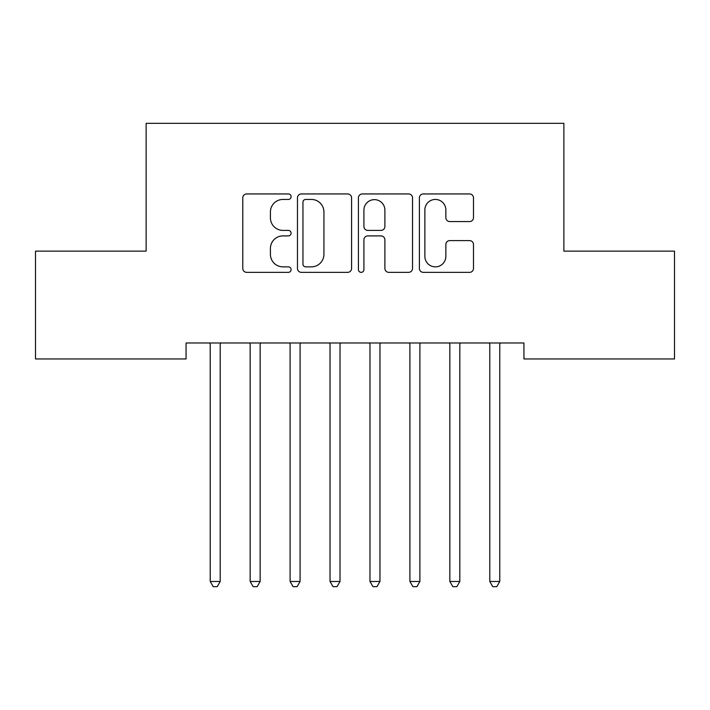 <?xml version="1.0" encoding="UTF-8"?>
<svg xmlns="http://www.w3.org/2000/svg" width="710" height="710" viewBox="0 0 710 710"><rect width="100%" height="100%" fill="white"/><g stroke="black" fill="none" stroke-linecap="round" stroke-linejoin="round"><path stroke-width="1.06" d="M291.1 196.697A2.742 2.742 0 0 0 288.358 193.945L246.707 193.945A3.923 3.923 0 0 0 242.784 197.868L242.784 268.433A3.923 3.923 0 0 0 246.707 272.356L288.358 272.356A2.742 2.742 0 0 0 291.1 269.605A2.742 2.742 0 0 0 288.358 266.862L282.97 266.862A12.54 12.54 0 0 1 270.421 254.322L270.421 248.438A12.54 12.54 0 0 1 282.97 235.898L288.358 235.898A2.742 2.742 0 0 0 291.1 233.146A2.742 2.742 0 0 0 288.358 230.404L282.97 230.404A12.54 12.54 0 0 1 270.421 217.863L270.421 211.979A12.54 12.54 0 0 1 282.97 199.439L288.358 199.439A2.742 2.742 0 0 0 291.1 196.697M469.567 221.582A3.923 3.923 0 0 0 473.49 217.668L473.49 197.868A3.923 3.923 0 0 0 469.567 193.945L423.311 193.945A3.923 3.923 0 0 0 419.388 197.868L419.388 268.433A3.923 3.923 0 0 0 423.311 272.356L469.567 272.356A3.923 3.923 0 0 0 473.49 268.433L473.49 244.515A3.923 3.923 0 0 0 469.567 240.601L449.767 240.601A3.923 3.923 0 0 0 445.853 244.515L445.853 256.381A10.49 10.49 0 0 1 435.363 266.862A10.49 10.49 0 0 1 424.873 256.381L424.873 209.92A10.49 10.49 0 0 1 435.363 199.439A10.49 10.49 0 0 1 445.853 209.92L445.853 217.668A3.923 3.923 0 0 0 449.767 221.582L469.567 221.582M523.936 342.983L186.064 342.983L186.064 358.958L35.5 358.958L35.5 251.127L146.127 251.127L146.127 123.327L563.873 123.327L563.873 251.127L674.5 251.127L674.5 358.958L523.936 358.958L523.936 342.983M351.574 197.868A3.923 3.923 0 0 0 347.651 193.945L301.395 193.945A3.923 3.923 0 0 0 297.472 197.868L297.472 268.433A3.923 3.923 0 0 0 301.395 272.356L347.651 272.356A3.923 3.923 0 0 0 351.574 268.433L351.574 197.868M362.348 193.945L408.605 193.945A3.923 3.923 0 0 1 412.528 197.868L412.528 268.433A3.923 3.923 0 0 1 408.605 272.356L388.814 272.356A3.923 3.923 0 0 1 384.891 268.433L384.891 239.811A3.923 3.923 0 0 0 380.968 235.898L367.842 235.898A3.923 3.923 0 0 0 363.919 239.811L363.919 269.605A2.742 2.742 0 0 1 361.177 272.356A2.742 2.742 0 0 1 358.426 269.605L358.426 197.868A3.923 3.923 0 0 1 362.348 193.945M305.708 199.439A2.742 2.742 0 0 0 302.957 202.181L302.957 264.12A2.742 2.742 0 0 0 305.708 266.862L311.388 266.862A12.54 12.54 0 0 0 323.929 254.322L323.929 211.979A12.54 12.54 0 0 0 311.388 199.439L305.708 199.439M384.891 210.116A10.49 10.49 0 0 0 374.401 199.634A10.49 10.49 0 0 0 363.919 210.116L363.919 226.49A3.923 3.923 0 0 0 367.842 230.404L380.968 230.404A3.923 3.923 0 0 0 384.891 226.49L384.891 210.116M209.698 342.983L209.938 343.569A3.994 3.994 0 0 1 210.222 345.051L210.222 581.481L220.207 581.481L220.207 345.051A3.994 3.994 0 0 1 220.499 343.569L220.739 342.983M220.207 581.481L217.216 586.673L213.222 586.673L210.222 581.481M249.636 342.983L249.876 343.569A3.994 3.994 0 0 1 250.16 345.051L250.16 581.481L260.144 581.481L260.144 345.051A3.994 3.994 0 0 1 260.437 343.569L260.677 342.983M260.144 581.481L257.153 586.673L253.159 586.673L250.16 581.481M289.573 342.983L289.813 343.569A3.994 3.994 0 0 1 290.097 345.051L290.097 581.481L300.082 581.481L300.082 345.051A3.994 3.994 0 0 1 300.374 343.569L300.614 342.983M300.082 581.481L297.091 586.673L293.097 586.673L290.097 581.481M329.511 342.983L329.751 343.569A3.994 3.994 0 0 1 330.035 345.051L330.035 581.481L340.019 581.481L340.019 345.051A3.994 3.994 0 0 1 340.312 343.569L340.552 342.983M340.019 581.481L337.028 586.673L333.034 586.673L330.035 581.481M369.448 342.983L369.688 343.569A3.994 3.994 0 0 1 369.972 345.051L369.972 581.481L379.957 581.481L379.957 345.051A3.994 3.994 0 0 1 380.249 343.569L380.489 342.983M379.957 581.481L376.966 586.673L372.972 586.673L369.972 581.481M409.386 342.983L409.626 343.569A3.994 3.994 0 0 1 409.91 345.051L409.91 581.481L419.894 581.481L419.894 345.051A3.994 3.994 0 0 1 420.187 343.569L420.426 342.983M419.894 581.481L416.903 586.673L412.909 586.673L409.91 581.481M449.323 342.983L449.563 343.569A3.994 3.994 0 0 1 449.847 345.051L449.847 581.481L459.832 581.481L459.832 345.051A3.994 3.994 0 0 1 460.124 343.569L460.364 342.983M459.832 581.481L456.841 586.673L452.847 586.673L449.847 581.481M489.261 342.983L489.501 343.569A3.994 3.994 0 0 1 489.785 345.051L489.785 581.481L499.769 581.481L499.769 345.051A3.994 3.994 0 0 1 500.062 343.569L500.301 342.983M499.769 581.481L496.778 586.673L492.784 586.673L489.785 581.481"/></g></svg>
